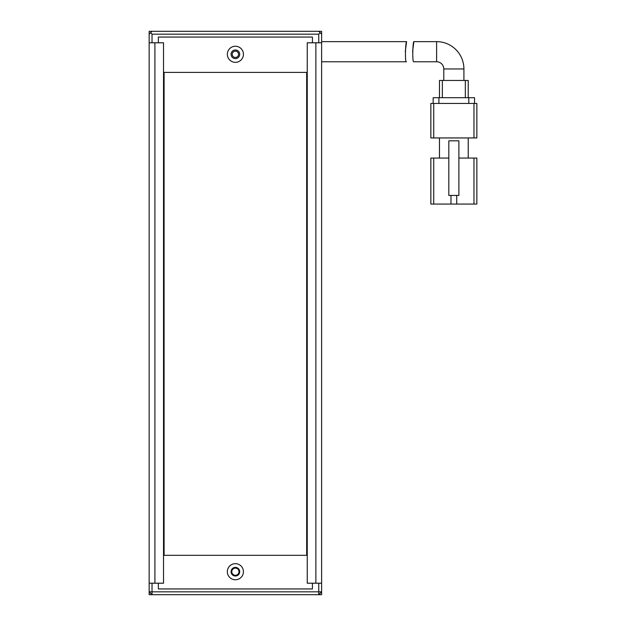 <?xml version="1.0" encoding="UTF-8"?>
<svg xmlns="http://www.w3.org/2000/svg" width="626" height="626" viewBox="0 0 626 626"><rect width="100%" height="100%" fill="white"/><g stroke="black" fill="none" stroke-linecap="round" stroke-linejoin="round"><path stroke-width="0.94" d="M235.392 51.136A3.161 3.161 0 0 0 232.23 54.298A3.161 3.161 0 0 0 235.392 57.459A3.161 3.161 0 0 0 238.553 54.298A3.161 3.161 0 0 0 235.392 51.136M152.032 31.3L149.152 34.172L149.152 31.3L318.751 31.3L321.623 34.172L321.623 42.795L315.872 42.795L315.872 583.205L321.623 583.205L321.623 42.795M150.592 32.74L152.032 34.172L318.751 34.172L320.183 32.74M152.032 42.795L152.032 34.172M318.751 34.172L318.751 42.795M149.152 34.172L149.152 42.795L163.527 42.795L163.527 583.205L154.904 583.205L154.904 42.795M235.392 575.294A3.592 3.592 0 0 0 238.983 571.702A3.592 3.592 0 0 0 235.392 568.111A3.592 3.592 0 0 0 231.792 571.702A3.592 3.592 0 0 0 235.392 575.294M321.623 583.205L321.623 594.7L318.751 594.7L318.751 591.828L321.623 591.828L318.751 594.7L152.032 594.7L149.152 591.828L149.152 583.205L154.904 583.205M318.751 583.205L318.751 591.828L152.032 591.828L152.032 594.7L149.152 594.7L149.152 591.828L152.032 591.828L152.032 583.205M463.913 80.457L463.913 68.954L443.787 68.954L443.787 80.457M443.787 68.954A7.183 7.183 0 0 0 436.604 61.771L413.747 61.771C412.096 62.381 412.863 41.026 413.872 41.645L436.604 41.645L436.604 61.771M463.913 68.954A27.309 27.309 0 0 0 436.604 41.645M458.881 158.065L473.968 158.065L473.968 204.06L456.722 204.06L456.722 195.437M473.968 204.06L476.848 204.06L476.848 158.065L473.968 158.065M433.732 158.065L430.852 158.065L430.852 204.06L433.732 204.06L433.732 158.065L448.819 158.065M450.978 195.437L450.978 204.06L456.722 204.06M439.475 158.065L439.475 137.947M468.225 137.947L468.225 158.065M450.978 204.06L433.732 204.06M473.968 137.947L476.848 137.947L476.848 103.446L473.968 103.446L473.968 137.947L433.732 137.947L433.732 103.446L473.968 103.446M433.732 103.446L430.852 103.446L430.852 137.947L433.732 137.947M458.881 195.437L458.881 140.819L448.819 140.819L448.819 195.437L458.881 195.437M438.904 103.446L438.904 97.703L433.153 97.703L433.153 103.446M474.547 97.703L474.547 103.446L474.547 97.703L468.796 97.703L468.796 103.446M438.904 97.703L468.796 97.703M439.475 80.457L439.475 97.703L439.475 80.457L465.345 80.457L465.345 97.703M468.225 97.703L468.225 80.457L465.345 80.457M412.597 51.684L413.872 41.645M321.623 61.771L406.384 61.771C404.732 62.397 405.593 41.042 406.595 41.645L321.623 41.645M406.595 41.645L405.28 51.676M235.392 576.014A4.312 4.312 0 0 1 231.08 571.702A4.312 4.312 0 0 1 235.392 567.391A4.312 4.312 0 0 1 239.703 571.702A4.312 4.312 0 0 1 235.392 576.014M235.392 58.609A4.312 4.312 0 0 1 231.08 54.298A4.312 4.312 0 0 1 235.392 49.986A4.312 4.312 0 0 1 239.703 54.298A4.312 4.312 0 0 1 235.392 58.609M235.392 579.754A8.052 8.052 0 0 1 227.34 571.702A8.052 8.052 0 0 1 235.392 563.658A8.052 8.052 0 0 1 243.436 571.702A8.052 8.052 0 0 1 235.392 579.754M235.392 62.342A8.052 8.052 0 0 1 227.34 54.298A8.052 8.052 0 0 1 235.392 46.246A8.052 8.052 0 0 1 243.436 54.298A8.052 8.052 0 0 1 235.392 62.342M312.429 42.795L312.429 37.051L158.355 37.051L158.355 42.795M158.355 583.205L158.355 588.949L312.429 588.949L312.429 583.205M318.751 31.3L321.623 31.3L321.623 34.172M315.872 583.205L307.249 583.205L307.249 42.795L315.872 42.795M149.152 583.205L149.152 42.795M306.677 555.317L306.677 72.405L164.098 72.405L164.098 555.317L306.677 555.317M442.355 97.703L442.355 80.457"/></g></svg>
